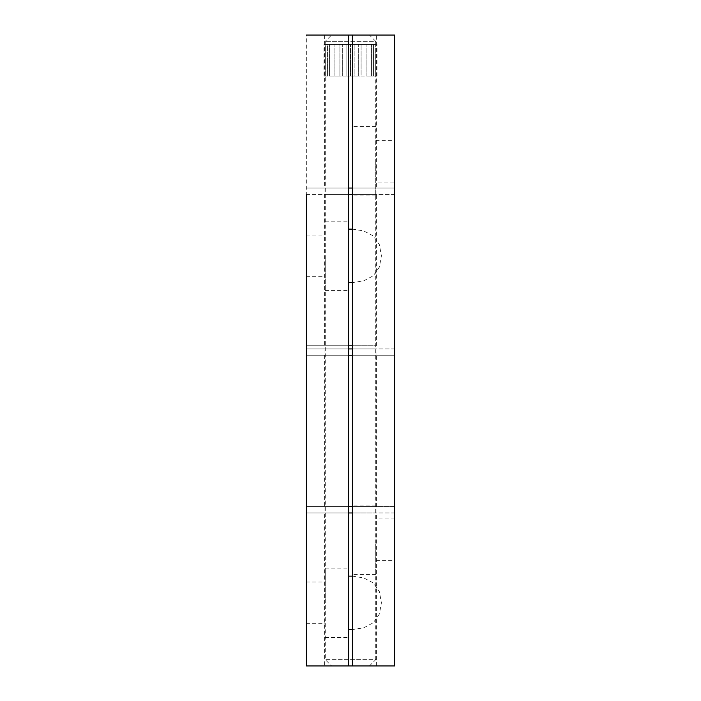 <?xml version="1.0" encoding="UTF-8"?>
<svg xmlns="http://www.w3.org/2000/svg" width="701" height="701" viewBox="0 0 701 701"><rect width="100%" height="100%" fill="white"/><g stroke="black" fill="none" stroke-linecap="round" stroke-linejoin="round"><path stroke-width="0.53" stroke-dasharray="3.5 2.63" d="M375.736 161.23L375.736 195.929L375.736 161.23M375.736 140.41L394.663 140.41L394.663 182.05L375.736 182.05M352.393 161.23L352.393 195.929L352.393 161.23M375.736 539.77L375.736 574.47L375.736 539.77M394.663 560.59L394.663 518.95L394.663 560.59L375.736 560.59M352.393 539.77L352.393 574.47L352.393 539.77M376.367 355.232L324.633 355.232L376.367 355.232L376.367 506.648L324.633 506.648L376.367 506.648M324.633 355.232L324.633 506.648M376.367 35.05L324.633 35.05L376.367 35.05L376.367 188.043L324.633 188.043L376.367 188.043M324.633 35.05L324.633 188.043M352.393 345.768L306.337 345.768L306.337 35.05L394.663 35.05L394.663 188.043L306.337 188.043L352.393 188.043L352.393 665.95L394.663 665.95L352.393 665.95M352.393 35.05L352.393 188.043L394.663 188.043L394.663 506.648L306.337 506.648L394.663 506.648L394.663 665.95L306.337 665.95L306.337 512.957L352.393 512.957M352.393 355.232L394.663 355.232M324.949 355.232L376.051 355.232L324.949 355.232L324.949 348.923L376.051 348.923L324.949 348.923M376.051 355.232L376.051 348.923M348.607 355.232L306.337 355.232M394.663 348.923L352.393 348.923M348.607 348.923L306.337 348.923M306.022 355.232L394.978 355.232M306.022 348.923L394.978 348.923M324.949 512.957L376.051 512.957L324.949 512.957L324.949 506.648L376.051 506.648L324.949 506.648M376.051 512.957L376.051 506.648M394.663 512.957L306.337 512.957L306.337 345.768L348.607 345.768L348.607 35.05M394.663 506.648L352.393 506.648M348.607 506.648L306.337 506.648M306.022 512.957L394.978 512.957M306.022 506.648L394.978 506.648M325.264 602.86L325.264 568.16L325.264 602.86M306.337 602.86L306.337 582.04L306.337 602.86M348.607 665.95L348.607 345.768M352.393 576.126L363.688 577.896L373.212 582.882L379.364 591.591L381.405 602.86L379.381 614.076L373.239 622.812L363.696 627.824L352.393 629.594M325.264 255.865L325.264 290.565L325.264 255.865M306.337 255.865L306.337 235.045L306.337 255.865M352.393 229.131L363.688 230.901L373.212 235.886L379.364 244.596L381.405 255.865L379.381 267.081L373.239 275.817L363.696 280.829L352.393 282.599M324.633 345.768L376.367 345.768L324.633 345.768L324.633 194.352L376.367 194.352L324.633 194.352M376.367 345.768L376.367 194.352M324.633 665.95L376.367 665.95L324.633 665.95L324.633 512.957L376.367 512.957L324.633 512.957M376.367 665.95L376.367 512.957M306.337 194.352L348.607 194.352M348.607 512.957L306.337 512.957M324.949 194.352L376.051 194.352L324.949 194.352L324.949 188.043L376.051 188.043L324.949 188.043M376.051 194.352L376.051 188.043M394.663 194.352L352.393 194.352M394.663 188.043L352.393 188.043M348.607 188.043L306.337 188.043M306.022 194.352L394.978 194.352M306.022 188.043L394.978 188.043M331.573 35.05L369.427 35.05L375.736 41.359L325.264 41.359L375.736 41.359L375.736 44.513L325.264 44.513L325.264 41.359L331.573 35.05L369.427 35.05M331.573 665.95L369.427 665.95L331.573 665.95L325.264 659.641L375.736 659.641L375.736 76.058L325.264 76.058L329.698 76.058L329.698 44.513L326.964 44.513L375.736 44.513M369.427 665.95L375.736 659.641L325.264 659.641L325.264 76.058M325.264 44.513L327.446 44.513L326.105 44.513L327.446 44.513L327.446 76.058L327.446 44.513L325.299 44.513L325.299 76.058L327.446 76.058L324.002 76.058L325.299 76.058L325.299 44.513L329.698 44.513L329.067 44.513L329.698 44.513L329.698 76.058L333.991 76.058L333.991 44.513L329.067 44.513L334.929 44.513L333.991 44.513L333.991 76.058L339.906 76.058L339.906 44.513L334.929 44.513L342.316 44.513L339.906 44.513L339.906 76.058L346.846 76.058L346.846 44.513L342.316 44.513L350.5 44.513L346.846 44.513L346.846 76.058L344.025 76.058L361.094 76.058L361.094 44.513L366.071 44.513L356.975 44.513L361.094 44.513L361.094 76.058L367.009 76.058L367.009 44.513L371.933 44.513L366.071 44.513L367.009 44.513L367.009 76.058L371.933 76.058L371.302 76.058L371.302 44.513L375.701 44.513L371.302 44.513L371.933 44.513L371.302 44.513L371.302 76.058L375.701 76.058L373.554 76.058L373.554 44.513L376.998 44.513L373.554 44.513L374.895 44.513L373.554 44.513L373.554 76.058L375.736 76.058M334.57 76.058L333.991 76.058L334.57 76.058M341.405 76.058L339.906 76.058L341.405 76.058M349.124 76.058L346.846 76.058L349.124 76.058M356.975 76.058L354.154 76.058L354.154 44.513L356.975 44.513L350.5 44.513L354.154 44.513L354.154 76.058L356.975 76.058M364.196 76.058L359.595 76.058L364.196 76.058M370.075 76.058L366.43 76.058L370.075 76.058M374.036 76.058L376.998 76.058L374.036 76.058M324.002 44.513L325.299 44.513L324.002 44.513L324.002 76.058M350.5 76.058L350.5 44.513L350.5 76.058M342.316 76.058L342.316 44.513L342.316 76.058M334.929 76.058L334.929 44.513L334.929 76.058M329.067 76.058L329.067 44.513L329.067 76.058M358.684 76.058L358.684 44.513L358.684 76.058M366.071 76.058L366.071 44.513L366.071 76.058M371.933 76.058L371.933 44.513L371.933 76.058M375.701 76.058L375.701 44.513L375.701 76.058L373.554 76.058L375.701 76.058M376.998 76.058L376.998 44.513M375.736 195.929L352.393 195.929M375.736 574.47L352.393 574.47M375.736 505.07L352.393 505.07M394.663 518.95L375.736 518.95M375.736 126.531L352.393 126.531M306.337 582.04L325.264 582.04M325.264 568.16L348.607 568.16M306.337 235.045L325.264 235.045M325.264 221.166L348.607 221.166M325.264 290.565L348.607 290.565M306.337 276.685L325.264 276.685M325.264 637.559L348.607 637.559M306.337 623.68L325.264 623.68"/><path stroke-width="1.05" d="M394.663 182.05L394.663 140.41M352.393 665.95L348.607 665.95L348.607 35.05L352.393 35.05L352.393 665.95L394.663 665.95L394.663 506.648M352.393 35.05L394.663 35.05L394.663 665.95M394.663 348.923L394.663 355.232M352.393 355.232L348.607 355.232M306.337 512.957L306.337 348.923M352.393 348.923L348.607 348.923M352.393 512.957L348.607 512.957M352.393 506.648L348.607 506.648M348.607 576.126L352.393 576.126M348.607 229.131L352.393 229.131M352.393 629.594L348.607 629.594M348.607 665.95L306.337 665.95L306.337 194.352M348.607 35.05L306.337 35.05M352.393 282.599L348.607 282.599M348.607 345.768L352.393 345.768M394.663 188.043L394.663 345.768M352.393 194.352L348.607 194.352M352.393 188.043L348.607 188.043"/></g></svg>
